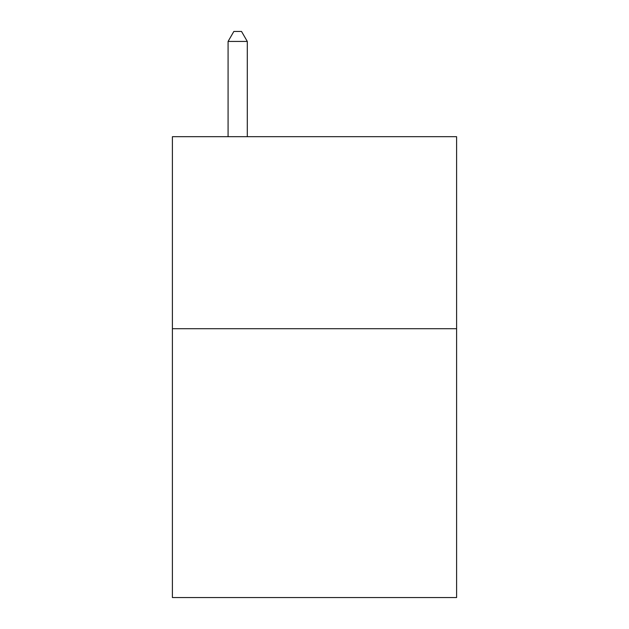 <?xml version="1.0" encoding="UTF-8"?>
<svg xmlns="http://www.w3.org/2000/svg" width="629" height="629" viewBox="0 0 629 629"><rect width="100%" height="100%" fill="white"/><g stroke="black" fill="none" stroke-linecap="round" stroke-linejoin="round"><path stroke-width="0.94" d="M456.599 328.708L456.599 597.55L172.401 597.55L172.401 136.682L456.599 136.682L456.599 328.708L172.401 328.708M247.291 136.682L247.291 41.435L228.083 41.435L228.083 136.682M228.083 41.435L233.846 31.45L241.528 31.45L247.291 41.435"/></g></svg>
